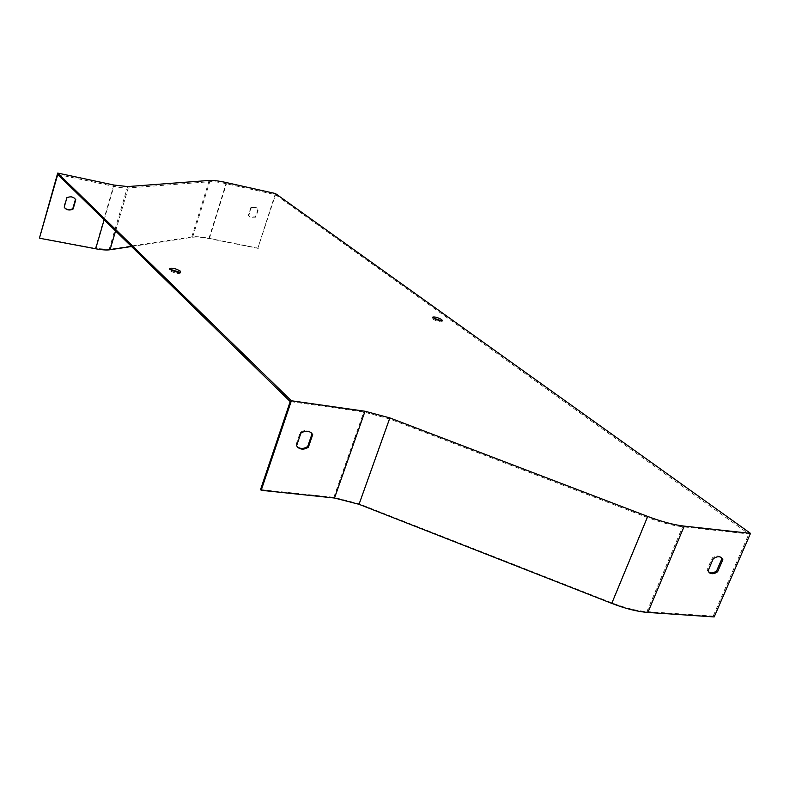 <?xml version="1.0" encoding="UTF-8"?>
<svg xmlns="http://www.w3.org/2000/svg" width="790" height="790" viewBox="0 0 790 790"><rect width="100%" height="100%" fill="white"/><g stroke="black" fill="none" stroke-linecap="round" stroke-linejoin="round"><path stroke-width="0.59" stroke-dasharray="3.95 2.96" d="M441.61 320.908L442.045 321.777C439.862 322.172 436.88 321.303 433.108 319.2L432.436 318.153L433.266 317.945M179.893 272.303L180.239 273.231C177.237 273.794 173.741 272.876 169.741 270.457L169.445 269.578L170.166 269.301M57.739 174.442L113.888 186.371C120.09 187.665 124.869 188.198 128.227 187.971L209.765 181.71C213.567 181.463 219.126 182.144 226.444 183.754L275.522 194.686L748.871 533.981L682.629 526.762C672.438 525.587 660.598 522.447 647.119 517.361L389.608 418.947L363.815 412.005L290.207 401.567M74.704 198.428L74.23 197.974C71.88 196.197 69.303 196.068 66.498 197.589L63.881 206.812L64.859 208.027M275.414 193.53L257.876 248.109L208.975 238.313C201.48 236.832 195.762 236.368 191.792 236.911L109.148 249.373L95.343 248.425L39.5 237.918M250.855 207.543L248.346 215.413L249.699 216.983L255.476 216.924L257.984 209.073L256.582 207.454L250.855 207.543L256.957 207.74L258.36 209.36L255.851 217.211L250.075 217.28L248.722 215.7L251.23 207.819M260.552 489.583L333.834 497.315L359.312 503.842L611.796 602.81C625.009 607.915 636.71 610.858 646.901 611.628L713.182 616.121L714.17 616.931M713.182 616.121L748.871 533.981M257.876 248.109L275.522 194.686M311.25 432.821L310.529 432.11C307.557 429.957 304.13 430.046 300.249 432.397L295.914 445.106L297.257 446.765M720.845 557.266L720.243 556.752C718.021 555.419 715.355 555.824 712.234 557.957L707.04 570.074L708.976 572.375M258.251 248.406L209.33 238.619C202.033 237.178 196.463 236.724 192.612 237.247L131.505 246.51M707.04 570.074L708.047 570.854M712.234 557.957L713.251 558.727M295.914 445.106L296.586 445.797M300.249 432.397L300.921 433.068M95.343 248.425L113.839 185.028M109.148 249.373L127.625 186.578M191.792 236.911L209.222 180.456M208.975 238.313L226.355 182.579M333.834 497.315L363.815 412.005M359.312 503.842L389.608 418.947M611.796 602.81L647.119 517.361M646.901 611.628L682.629 526.762M209.33 238.619L226.444 183.754M192.612 237.247L209.765 181.71M115.577 230.947L128.227 187.971M104.142 219.778L113.888 186.371M708.581 572.138L709.311 572.701M720.243 556.752L721.26 557.513M310.529 432.11L311.211 432.792M180.239 273.231L180.614 272.017M169.445 269.578L169.732 268.659M442.045 321.777L442.44 320.701M432.436 318.153L432.762 317.264"/><path stroke-width="1.19" d="M433.266 317.945L441.61 320.908M170.166 269.301L179.893 272.303M291.372 400.777L261.194 490.304L260.552 489.583L290.207 401.567L57.739 174.442L39.5 237.918L57.709 173.069L113.839 185.028L127.625 186.578L209.222 180.456C213.132 180.209 218.84 180.92 226.355 182.579L275.414 193.53L750.5 533.369L684.239 526.12C673.761 524.906 661.586 521.677 647.711 516.443L389.865 417.93L365.029 411.244L291.372 400.777L57.709 173.069M312.702 434.599L308.357 447.259C304.436 449.638 300.98 449.717 297.988 447.505L296.586 445.797L300.921 433.068C304.812 430.728 308.238 430.629 311.211 432.792L312.702 434.599L311.25 432.821M261.194 490.304L334.516 498.026L359.035 504.306L611.766 603.382C625.354 608.646 637.392 611.667 647.869 612.448L714.17 616.931L750.5 533.369M64.859 208.027L65.027 208.175C67.387 210.002 69.994 210.15 72.818 208.609L75.445 199.416L74.704 198.428M717.646 571.713L722.85 559.646L721.26 557.513C719.038 556.18 716.372 556.585 713.251 558.727L708.047 570.854L709.588 572.918C711.83 574.271 714.506 573.876 717.646 571.713L716.629 570.933L721.833 558.876L720.845 557.266M441.758 319.654C437.976 317.55 435.004 316.691 432.831 317.076C435.004 319.437 438.203 320.641 442.44 320.701L441.758 319.654M180.308 271.138C176.308 268.728 172.812 267.81 169.82 268.373C168.26 269.716 179.597 273.557 180.614 272.017L180.308 271.138M297.257 446.765L297.317 446.824C300.309 449.036 303.765 448.947 307.675 446.577L312.02 433.927M708.976 572.375C711.188 573.431 713.735 572.957 716.629 570.933M131.505 246.51L110.037 249.758C106.64 250.242 101.861 249.917 95.679 248.781L39.806 238.274M75.781 199.742L73.154 208.945C70.32 210.486 67.713 210.338 65.343 208.511L64.207 207.148L66.824 197.915C69.629 196.394 72.206 196.522 74.556 198.3L75.445 199.416M721.833 558.876L722.85 559.646M307.675 446.577L308.357 447.259M334.516 498.026L365.029 411.244M647.869 612.448L684.239 526.12M611.766 603.382L647.711 516.443M359.035 504.306L389.865 417.93M110.037 249.758L115.577 230.947M95.679 248.781L104.142 219.778M297.317 446.824L297.988 447.505"/></g></svg>
